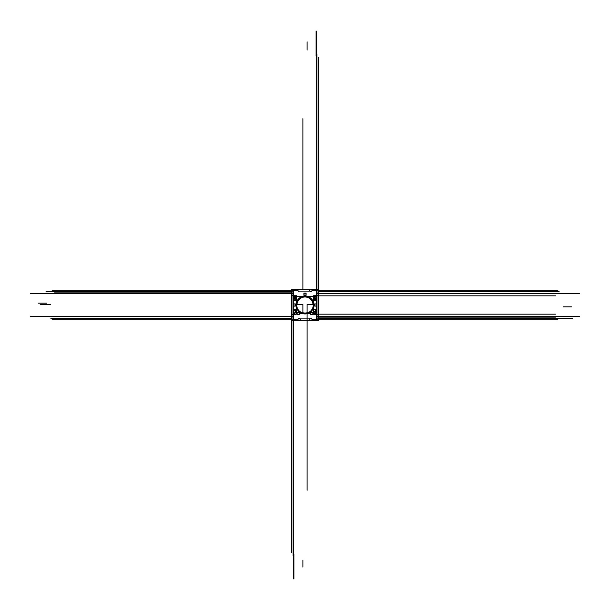 <?xml version="1.0" encoding="UTF-8"?>
<svg xmlns="http://www.w3.org/2000/svg" width="610" height="610" viewBox="0 0 610 610"><rect width="100%" height="100%" fill="white"/><g stroke="black" fill="none" stroke-linecap="round" stroke-linejoin="round"><path stroke-width="0.91" d="M303.948 294.226A1.052 1.052 0 0 1 305 293.174A1.052 1.052 0 0 1 306.052 294.226A1.052 1.052 0 0 1 305 295.278A1.052 1.052 0 0 1 303.948 294.226A1.052 1.052 0 0 1 305 293.174A1.052 1.052 0 0 1 306.052 294.226A1.052 1.052 0 0 1 305 295.278A1.052 1.052 0 0 1 303.948 294.226A1.052 1.052 0 0 1 305 293.174A1.052 1.052 0 0 1 306.052 294.226A1.052 1.052 0 0 1 305 295.278A1.052 1.052 0 0 1 303.948 294.226M296.117 309.727L294.63 314.196L294.18 314.196L295.675 310.208L293.44 310.208L293.44 309.727L296.117 309.727L294.63 314.196L294.18 314.196L295.675 310.208L293.44 310.208L293.44 309.727L296.117 309.727L294.63 314.196L294.18 314.196L295.675 310.208L293.44 310.208L293.44 309.727L296.117 309.727M315.53 313.441L315.53 311.916L314.264 311.824L314.196 313.441L315.012 313.723L315.683 313.151L315.683 312.198L315.012 311.634L314.264 311.824L314.043 312.96L314.714 313.723L315.53 313.441L315.309 311.725L314.264 311.824L314.043 312.96L314.714 313.723L315.53 313.441M316.056 309.727L316.056 314.196L315.683 313.624L314.264 314.104L313.67 313.06L313.822 311.725L314.562 311.153L315.683 311.725L316.056 309.727L316.056 314.196L315.683 313.624L314.264 314.104L313.67 313.06L314.264 311.252L315.683 311.725L316.056 309.727L316.056 314.196L315.683 313.624L314.264 314.104L313.67 313.06L314.264 311.252L315.683 311.725L316.056 309.727M314.417 296.559L314.119 298.938L314.638 299.701L315.385 299.701L315.904 297.131L315.012 296.277L314.119 297.131L314.638 299.701L315.606 299.51L315.98 297.703L315.385 296.376L314.417 296.559L314.043 298.366L314.638 299.701L315.606 299.51L315.98 297.703L315.385 296.376L314.417 296.559M313.67 298.465L314.196 296.185L315.827 296.185L316.354 297.611L315.827 299.891L314.562 300.173L313.67 298.465L313.967 296.468L315.462 295.896L316.277 297.131L316.056 299.601L314.562 300.173L313.67 298.465L313.967 296.468L315.462 295.896L316.277 297.131L316.056 299.601L314.562 300.173L313.67 298.465M294.927 296.185L294.256 298.748L295.598 298.748L294.927 296.185L294.256 298.748L295.598 298.748L294.927 296.185L294.256 298.748L295.598 298.748L294.927 296.185M294.63 295.804L295.225 295.804L296.414 300.272L295.675 299.129L294.18 299.129L293.44 300.272L294.63 295.804L295.225 295.804L296.414 300.272L295.675 299.129L294.18 299.129L293.44 300.272L294.63 295.804L295.225 295.804L296.414 300.272L295.675 299.129L294.18 299.129L293.44 300.272L294.63 295.804M297.116 313.334A1.052 1.052 0 0 1 298.168 312.282A1.052 1.052 0 0 1 299.22 313.334A1.052 1.052 0 0 1 298.168 314.379A1.052 1.052 0 0 1 297.116 313.334A1.052 1.052 0 0 1 298.168 312.282A1.052 1.052 0 0 1 299.22 313.334A1.052 1.052 0 0 1 298.168 314.379A1.052 1.052 0 0 1 297.116 313.334A1.052 1.052 0 0 1 298.168 312.282A1.052 1.052 0 0 1 299.22 313.334A1.052 1.052 0 0 1 298.168 314.379A1.052 1.052 0 0 1 297.116 313.334M310.78 313.334A1.052 1.052 0 0 1 311.832 312.282A1.052 1.052 0 0 1 312.884 313.334A1.052 1.052 0 0 1 311.832 314.379A1.052 1.052 0 0 1 310.78 313.334A1.052 1.052 0 0 1 311.832 312.282A1.052 1.052 0 0 1 312.884 313.334A1.052 1.052 0 0 1 311.832 314.379A1.052 1.052 0 0 1 310.78 313.334A1.052 1.052 0 0 1 311.832 312.282A1.052 1.052 0 0 1 312.884 313.334A1.052 1.052 0 0 1 311.832 314.379A1.052 1.052 0 0 1 310.78 313.334M293.174 305A1.052 1.052 0 0 1 294.226 303.948A1.052 1.052 0 0 1 295.278 305A1.052 1.052 0 0 1 294.226 306.052A1.052 1.052 0 0 1 293.174 305A1.052 1.052 0 0 1 294.226 303.948A1.052 1.052 0 0 1 295.278 305A1.052 1.052 0 0 1 294.226 306.052A1.052 1.052 0 0 1 293.174 305A1.052 1.052 0 0 1 294.226 303.948A1.052 1.052 0 0 1 295.278 305A1.052 1.052 0 0 1 294.226 306.052A1.052 1.052 0 0 1 293.174 305M314.722 305A1.052 1.052 0 0 1 315.774 303.948A1.052 1.052 0 0 1 316.826 305A1.052 1.052 0 0 1 315.774 306.052A1.052 1.052 0 0 1 314.722 305A1.052 1.052 0 0 1 315.774 303.948A1.052 1.052 0 0 1 316.826 305A1.052 1.052 0 0 1 315.774 306.052A1.052 1.052 0 0 1 314.722 305A1.052 1.052 0 0 1 315.774 303.948A1.052 1.052 0 0 1 316.826 305A1.052 1.052 0 0 1 315.774 306.052A1.052 1.052 0 0 1 314.722 305M309.468 290.261L310.81 291.862L312.099 290.543L310.78 291.862L299.22 291.862L297.901 290.543M294.279 290.284A0.526 0.526 0 0 0 295.248 290.284A0.526 0.526 0 0 1 294.279 290.284A0.526 0.526 0 0 0 295.248 290.284M300.532 319.739L299.19 318.138L297.901 319.457L299.22 318.138L310.78 318.138L312.099 319.457M317.025 316.62L318.069 317.086M317.025 293.379L318.069 292.914M292.975 316.62L291.931 317.086M292.975 293.379L291.931 292.914M291.854 319.381A1.311 0.511 90 0 1 291.679 318.405L291.679 316.209L291.679 318.405A1.311 0.511 90 0 0 291.854 319.381A1.311 0.511 90 0 1 291.679 318.405L291.679 316.209M291.679 293.791L291.679 291.595A1.311 0.511 90 0 1 291.854 290.619A1.311 0.511 90 0 0 291.679 291.595A1.311 0.511 90 0 1 291.854 290.619M309.468 319.64L310.063 318.458M318.321 316.209L318.321 318.405A1.311 0.511 -90 0 1 318.145 319.381A1.311 0.511 -90 0 0 318.321 318.405L318.321 316.209L318.321 318.405A1.311 0.511 -90 0 1 318.145 319.381M318.321 293.791L318.321 291.595A1.311 0.511 -90 0 0 318.145 290.619A1.311 0.511 -90 0 1 318.321 291.595L318.321 293.791L318.321 291.595A1.311 0.511 -90 0 0 318.145 290.619M318.26 316.209L318.206 316.75L318.206 316.3L579.5 316.3M579.5 293.7L318.206 293.7L318.138 293.25M318.206 316.209L318.138 316.75M318.206 293.791L318.206 293.25L318.26 293.791M291.862 293.25L291.793 293.7L30.5 293.7M30.5 316.3L291.793 316.3L291.862 316.75M291.74 293.791L291.74 293.25L291.793 293.791M291.793 316.209L291.793 316.75L291.74 316.209M296.384 296.384L313.616 296.384L313.616 313.616L312.938 313.616M296.384 300.356L296.384 313.616L297.062 313.616M310.726 313.616L299.274 313.616M303.948 294.294A1.052 1.052 0 0 1 305 293.174A1.052 1.052 0 0 1 306.052 294.294M306.052 294.157A1.052 1.052 0 0 1 305 295.278A1.052 1.052 0 0 1 303.948 294.157M303.894 295.332L303.894 293.12L306.106 293.12L306.106 295.332L303.894 295.332M296.117 310.261L296.117 309.674M294.599 314.28L296.147 310.124M294.127 314.196L294.683 314.196M295.697 310.124L294.15 314.28M293.387 310.208L295.72 310.208M293.44 309.674L293.44 310.261M296.17 309.727L293.387 309.727M293.387 314.287L293.387 309.644L296.17 309.644L296.17 314.287L293.387 314.287M315.705 313.105L315.507 313.487M316.056 314.287L316.056 309.644M315.629 314.196L316.11 314.196M315.683 313.578L315.683 314.249M314.966 314.211L315.362 314.089M314.516 314.196L315.065 314.196M314.219 314.089L314.615 314.211M313.662 313.006L313.753 313.487M313.67 312.244L313.67 313.113M313.753 311.862L313.662 312.35M314.615 311.138L314.219 311.268M315.065 311.153L314.516 311.153M315.362 311.268L314.966 311.138M315.683 309.674L315.683 311.779M316.11 309.727L315.629 309.727M313.616 314.287L313.616 309.644L316.11 309.644L316.11 314.287L313.616 314.287M315.683 312.152L315.683 313.204M315.507 311.87L315.705 312.251M314.966 311.618L315.362 311.74M314.516 311.634L315.065 311.634M314.226 311.847L314.608 311.603M314.097 312.152L314.295 311.771M314.028 312.442L314.135 312.053M314.043 313.014L314.043 312.335M314.211 313.487L314.028 312.915M314.768 313.738L314.363 313.609M315.065 313.723L314.661 313.723M315.362 313.609L314.966 313.738M314.097 297.177L314.44 296.513M313.67 297.558L313.67 298.519M313.753 297.078L313.662 297.657M313.837 296.796L313.731 297.184M313.99 296.422L313.799 296.895M314.608 295.865L314.15 296.216M315.065 295.789L314.516 295.911M315.507 295.911L314.958 295.789M315.873 296.216L315.416 295.865M316.224 296.895L316.033 296.422M316.293 297.184L316.193 296.796M316.361 297.657L316.27 297.078M316.354 298.519L316.354 297.558M316.27 298.991L316.361 298.412M316.193 299.274L316.293 298.885M316.033 299.655L316.224 299.174M315.416 300.204L315.873 299.861M314.958 300.28L315.507 300.166M314.516 300.166L315.065 300.28M314.15 299.861L314.608 300.204M313.799 299.174L313.99 299.655M313.731 298.885L313.837 299.274M313.662 298.412L313.753 298.991M313.616 300.356L313.616 295.713L316.407 295.713L316.407 300.356L313.616 300.356M314.036 297.756L314.127 297.078M314.043 298.42L314.043 297.649M314.127 298.991L314.036 298.313M314.44 299.556L314.097 298.892M315.065 299.807L314.592 299.685M315.439 299.685L314.958 299.807M315.927 298.892L315.583 299.556M315.988 298.313L315.896 298.991M315.98 297.649L315.98 298.42M315.896 297.078L315.988 297.756M315.583 296.513L315.927 297.177M314.958 296.262L315.439 296.384M314.592 296.384L315.065 296.262M294.241 298.801L294.943 296.132M295.278 295.804L294.577 295.804M296.437 300.356L295.202 295.713M295.919 300.272L296.468 300.272M295.659 299.075L295.98 300.318M294.127 299.129L295.72 299.129M293.867 300.318L294.195 299.075M293.387 300.272L293.936 300.272M294.653 295.713L293.41 300.356M293.379 300.356L293.379 295.713L296.475 295.713L296.475 300.356L293.379 300.356M294.912 296.132L295.614 298.801M295.652 298.748L294.203 298.748M297.116 313.395A1.052 1.052 0 0 1 298.168 312.282A1.052 1.052 0 0 1 299.22 313.395M299.22 313.265A1.052 1.052 0 0 1 298.168 314.379A1.052 1.052 0 0 1 297.116 313.265M297.062 314.432L297.062 312.228L299.274 312.228L299.274 314.432L297.062 314.432M310.78 313.395A1.052 1.052 0 0 1 311.832 312.282A1.052 1.052 0 0 1 312.884 313.395M312.884 313.265A1.052 1.052 0 0 1 311.832 314.379A1.052 1.052 0 0 1 310.78 313.265M310.726 314.432L310.726 312.228L312.938 312.228L312.938 314.432L310.726 314.432M293.174 305.069A1.052 1.052 0 0 1 294.226 303.948A1.052 1.052 0 0 1 295.278 305.069M295.278 304.931A1.052 1.052 0 0 1 294.226 306.052A1.052 1.052 0 0 1 293.174 304.931M293.12 306.106L293.12 303.894L295.332 303.894L295.332 306.106L293.12 306.106M314.722 305.069A1.052 1.052 0 0 1 315.774 303.948A1.052 1.052 0 0 1 316.826 305.069M316.826 304.931A1.052 1.052 0 0 1 315.774 306.052A1.052 1.052 0 0 1 314.722 304.931M314.668 306.106L314.668 303.894L316.88 303.894L316.88 306.106L314.668 306.106M317.612 290.207L317.612 289.697L316.994 289.697L317.025 320.303L292.388 320.303L292.388 319.792M317.025 289.697L292.975 289.697L292.975 320.303M317.025 319.792L318.138 319.792L318.138 316.209L318.145 320.303L317.673 319.792M316.56 315.744L318.13 317.086M316.567 315.827A1.311 1.311 0 0 1 317.932 314.463M316.514 303.894L316.514 293.791L318.405 293.791L318.405 316.209L316.514 316.209L316.514 306.106M317.932 295.537A1.311 1.311 0 0 1 316.567 294.173M318.13 292.914L316.56 294.256M317.673 290.207L318.145 289.697L318.145 293.791L318.138 290.207L317.025 290.207M318.191 290.284L316.514 290.284M317.612 319.792L317.612 320.303L316.994 320.303M316.895 53.962L316.895 289.697L317.36 290.207M317.36 319.792L316.88 320.303M294.264 319.762A0.526 0.526 0 0 1 295.263 319.762M295.194 319.716L297.954 319.716M293.387 319.716L294.333 319.716M291.809 319.716L293.486 319.716M292.388 290.207L292.388 289.697L293.006 289.697M293.105 556.038L293.105 320.303L292.64 319.792M292.64 290.207L293.12 289.697M291.87 317.086L293.44 315.744M292.068 314.463A1.311 1.311 0 0 1 293.433 315.827M293.433 294.173A1.311 1.311 0 0 1 292.068 295.537M291.885 292.914L293.44 294.226L293.44 295.713L293.44 290.284M291.809 290.284L293.486 290.284M292.281 320.303L291.664 320.303L291.664 318.938M291.664 291.062L291.664 289.697L292.281 289.697M292.327 319.792L291.854 320.303L291.854 316.209L291.862 319.792L292.975 319.792M292.975 290.207L291.862 290.207L291.862 293.791L291.854 289.697L292.327 290.207M291.854 319.48A1.311 0.511 90 0 1 291.633 318.351M291.633 291.062L291.633 293.791M291.633 316.209L291.633 318.938M291.633 291.649A1.311 0.511 90 0 1 291.854 290.52M293.387 290.284L294.333 290.284M295.263 290.238A0.526 0.526 0 0 1 294.264 290.238M295.194 290.284L297.954 290.284M293.486 314.287L293.486 316.209L291.595 316.209L291.595 293.791L293.486 293.791L293.486 295.713M293.486 309.644L293.486 306.106M293.486 303.894L293.486 300.356M291.595 314.463L292.175 314.463M291.641 295.164L291.641 314.836M292.175 295.537L291.595 295.537M314.806 319.716L312.046 319.716M314.737 319.762A0.526 0.526 0 0 1 315.736 319.762M316.613 319.716L315.667 319.716M318.191 319.716L316.514 319.716M317.719 289.697L318.336 289.697L318.336 291.062M318.336 318.938L318.336 320.303L317.719 320.303M318.145 290.52A1.311 0.511 -90 0 1 318.367 291.649M318.367 318.938L318.367 316.209M318.367 293.791L318.367 291.062M318.367 318.351A1.311 0.511 -90 0 1 318.145 319.48M317.825 314.463L318.405 314.463M318.359 314.836L318.359 295.164M318.405 295.537L317.825 295.537M316.613 290.284L315.667 290.284M315.736 290.238A0.526 0.526 0 0 1 314.737 290.238M314.806 290.284L312.046 290.284M296.086 305.564A8.937 8.937 0 0 1 305 296.063A8.937 8.937 0 0 1 313.914 305.564M313.914 304.436A8.937 8.937 0 0 1 305 313.937A8.937 8.937 0 0 1 296.086 304.436M306.784 296.917A8.281 8.281 87.5 0 1 311.847 309.644A8.281 8.281 87.5 0 1 298.153 309.644A8.281 8.281 87.5 0 1 303.216 296.917A8.281 8.281 -6.1 0 1 306.784 296.917A8.281 8.281 87.5 0 1 311.847 309.644A8.281 8.281 87.5 0 1 298.153 309.644A8.281 8.281 87.5 0 1 303.216 296.917A8.281 8.281 -6.1 0 1 306.784 296.917A8.281 8.281 87.5 0 1 311.847 309.644A8.281 8.281 87.5 0 1 298.153 309.644A8.281 8.281 87.5 0 1 303.216 296.917A8.281 8.281 -6.1 0 1 306.784 296.917M307.104 312.732L307.104 304.474L312.999 304.474A8.014 8.014 0 0 0 305 296.986A8.014 8.014 0 0 0 297.001 304.474L302.895 304.474L302.895 312.732A8.014 8.014 -0 0 0 307.104 312.732L307.104 304.474L312.999 304.474A8.014 8.014 0 0 0 305 296.986A8.014 8.014 0 0 0 297.001 304.474L302.895 304.474L302.895 312.732A8.014 8.014 -0 0 0 307.104 312.732L307.104 304.474L312.999 304.474A8.014 8.014 0 0 0 305 296.986A8.014 8.014 0 0 0 297.001 304.474L302.895 304.474L302.895 312.732A8.014 8.014 -0 0 0 307.104 312.732M318.367 318.534L572.317 318.534L318.367 318.534M291.633 291.618L54.58 291.618M291.664 291.466L46.04 291.466L291.664 291.466M291.862 292.121L54.58 292.121M293.898 579.035L293.898 554.071M316.102 55.929L316.102 30.965M318.138 317.879L555.42 317.879M307.104 41.823L307.104 50.111M302.895 560.117L302.895 567.102M302.895 289.697L302.895 118.653M50.325 304.474L40.229 304.474M307.104 304.527L307.104 490.295M318.367 318.382L555.42 318.382M318.405 314.173L555.42 314.173M318.405 295.827L555.42 295.827M291.633 291.466L46.04 291.466L291.633 291.466M38.453 303.162L46.863 303.162M563.137 306.838L571.547 306.838M316.56 319.716L316.56 315.774M316.56 294.226L316.56 290.284M293.44 315.774L293.44 319.716M293.44 300.356L293.44 303.894L293.44 300.356M293.44 306.106L293.44 309.644L293.44 306.106M316.56 289.697L316.56 31.514L316.56 289.697M318.466 320.303L318.466 57.515L318.466 320.303M317.025 319.716L557.868 319.716M291.534 289.697L291.534 552.485L291.534 289.697M293.44 320.303L293.44 578.486L293.44 320.303M291.854 318.405L50.889 318.405M291.854 291.595L50.889 291.595M317.025 290.284L557.868 290.284M317.368 318.138L561.779 318.138L317.368 318.138M292.975 319.716L52.132 319.716M318.145 291.595L559.111 291.595M318.145 318.405L559.111 318.405M292.975 290.284L52.132 290.284M292.632 291.862L48.221 291.862L292.632 291.862M310.665 318.145L299.22 318.138L297.901 319.457M299.22 291.862L310.78 291.862L312.099 290.543M310.711 291.862L299.266 291.862M299.289 318.138L310.734 318.138M318.138 317.086L318.138 319.716M318.138 290.284L318.138 292.914M291.862 292.914L291.862 290.284M291.862 319.716L291.862 317.086M318.138 319.792L318.138 315.698M318.138 294.302L318.138 290.207M291.862 290.207L291.862 294.302M291.862 315.698L291.862 319.792"/></g></svg>
